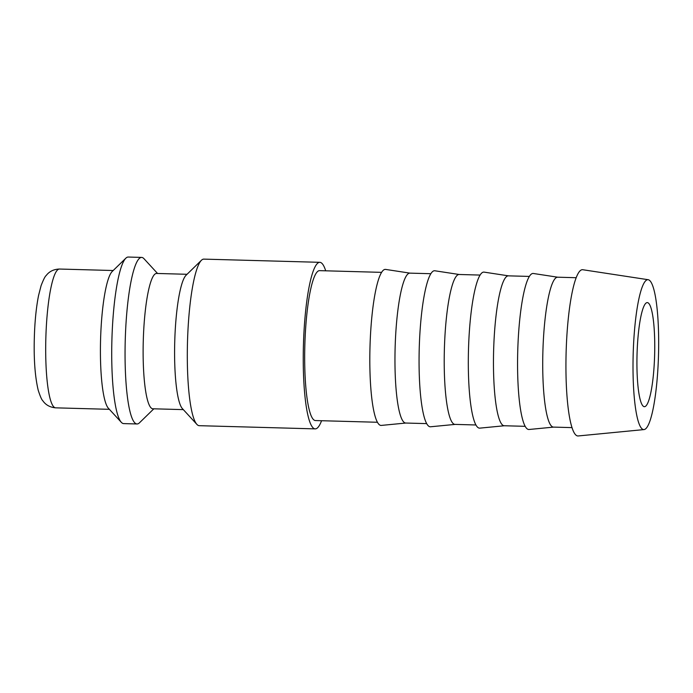 <?xml version="1.0" encoding="UTF-8"?>
<svg xmlns="http://www.w3.org/2000/svg" width="693" height="693" viewBox="0 0 693 693"><rect width="100%" height="100%" fill="white"/><g stroke="black" fill="none" stroke-linecap="round" stroke-linejoin="round"><path stroke-width="1.04" d="M319.802 262.318L203.855 259.121A83.316 14.077 91.6 0 0 201.412 260.291A83.316 14.077 91.6 0 0 187.491 342.021A83.316 14.077 91.6 0 0 196.89 424.385A83.316 14.077 91.6 0 0 197.245 424.748A83.316 14.077 91.6 0 0 199.272 425.684L315.211 428.88A83.316 14.077 -88.4 0 1 313.193 427.936A83.316 14.077 -88.4 0 1 303.638 339.146A83.316 14.077 -88.4 0 1 319.802 262.318A83.316 14.077 -88.4 0 1 321.821 263.262A83.316 14.077 -88.4 0 1 325.701 270.816M321.578 420.72A83.316 14.077 -88.4 0 1 315.211 428.88M187.049 274.289L156.575 273.449A67.689 11.434 91.6 0 0 143.442 335.871A67.689 11.434 91.6 0 0 151.204 408.012A67.689 11.434 91.6 0 0 152.841 408.783L183.324 409.624M157.562 273.475L143.988 258.714A83.316 14.077 91.6 0 0 143.633 258.35A83.316 14.077 91.6 0 0 141.615 257.415A83.316 14.077 91.6 0 0 125.45 334.234A83.316 14.077 91.6 0 0 135.005 423.033A83.316 14.077 91.6 0 0 137.023 423.969A83.316 14.077 91.6 0 0 139.466 422.808L153.829 408.809M141.615 257.415L128.274 257.042A83.316 14.077 91.6 0 0 125.823 258.212A83.316 14.077 91.6 0 0 111.902 339.934A83.316 14.077 91.6 0 0 121.31 422.306A83.316 14.077 91.6 0 0 121.665 422.661A83.316 14.077 91.6 0 0 123.683 423.605L137.023 423.969M648.172 279.712L582.761 269.724A83.169 14.051 91.6 0 0 566.363 345.512A83.169 14.051 91.6 0 0 575.866 435.031A83.169 14.051 91.6 0 0 578.179 435.958L644.04 429.582A74.983 12.673 91.6 0 0 658.35 359.667A74.983 12.673 91.6 0 0 649.722 280.535A74.983 12.673 91.6 0 0 648.172 279.712A74.983 12.673 91.6 0 0 633.393 348.042A74.983 12.673 91.6 0 0 641.952 428.75A74.983 12.673 91.6 0 0 644.04 429.582M576.16 277.711L557.614 277.2A74.983 12.673 91.6 0 0 543.069 346.344A74.983 12.673 91.6 0 0 551.663 426.264A74.983 12.673 91.6 0 0 553.482 427.105L572.028 427.616M557.744 277.209L533.35 273.484A78.049 13.184 91.6 0 0 517.966 344.612A78.049 13.184 91.6 0 0 526.879 428.612A78.049 13.184 91.6 0 0 529.054 429.487L553.62 427.113M529.331 276.42L508.359 275.849A74.983 12.673 91.6 0 0 493.814 344.984A74.983 12.673 91.6 0 0 502.416 424.904A74.983 12.673 91.6 0 0 504.235 425.753L525.199 426.325M508.497 275.849L484.095 272.124A78.049 13.184 91.6 0 0 468.711 343.252A78.049 13.184 91.6 0 0 477.633 427.26A78.049 13.184 91.6 0 0 479.799 428.135L504.365 425.753M480.076 275.069L459.112 274.489A74.983 12.673 91.6 0 0 444.568 343.633A74.983 12.673 91.6 0 0 453.161 423.544A74.983 12.673 91.6 0 0 454.98 424.393L475.944 424.974M459.242 274.497L434.849 270.772A78.049 13.184 91.6 0 0 419.464 341.9A78.049 13.184 91.6 0 0 428.378 425.9A78.049 13.184 91.6 0 0 430.552 426.775L455.119 424.402M430.829 273.709L409.858 273.137A74.983 12.673 91.6 0 0 395.313 342.273A74.983 12.673 91.6 0 0 403.915 422.193A74.983 12.673 91.6 0 0 405.734 423.042L426.697 423.614M409.996 273.137L385.603 269.412A78.049 13.184 91.6 0 0 370.218 340.54A78.049 13.184 91.6 0 0 379.132 424.549A78.049 13.184 91.6 0 0 381.297 425.415L405.864 423.042M377.451 422.262L315.445 420.556A74.983 12.673 -88.4 0 1 313.626 419.707A74.983 12.673 -88.4 0 1 305.024 339.787A74.983 12.673 -88.4 0 1 319.568 270.642L381.574 272.358M648.535 303.179A52.07 8.801 -88.4 0 1 654.504 358.679A52.07 8.801 -88.4 0 1 644.403 406.696A52.07 8.801 -88.4 0 1 643.139 406.107A52.07 8.801 -88.4 0 1 637.17 350.606A52.07 8.801 -88.4 0 1 647.271 302.59A52.07 8.801 -88.4 0 1 648.535 303.179M125.823 258.212L112.171 271.517A69.43 11.729 91.6 0 0 100.572 339.622A69.43 11.729 91.6 0 0 108.403 408.264L121.31 422.306M201.412 260.291L186.045 275.268A67.689 11.434 91.6 0 0 174.74 341.666A67.689 11.434 91.6 0 0 182.38 408.593L196.89 424.385M55.665 407.839C49.957 407.328 45.643 404.929 42.741 400.649C41.701 399.826 40.194 396.344 38.202 390.202C34.615 374.991 33.429 354.712 34.65 329.383C35.343 316.363 36.651 305.05 38.574 295.443L41.086 285.672C43.408 279.66 45.114 276.264 46.197 275.511C49.324 271.396 53.759 269.239 59.485 269.04A69.43 11.729 91.6 0 0 46.249 328.032A69.43 11.729 91.6 0 0 53.976 407.06A69.43 11.729 91.6 0 0 55.665 407.839L109.373 409.32M59.485 269.04L113.193 270.521"/></g></svg>

